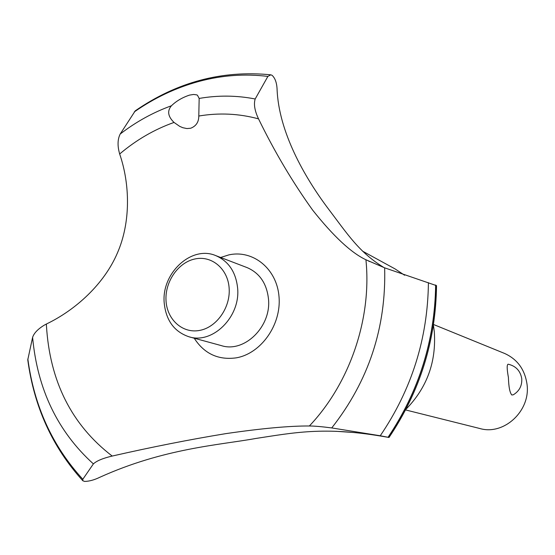 <?xml version="1.0" encoding="UTF-8"?>
<svg xmlns="http://www.w3.org/2000/svg" width="555" height="555" viewBox="0 0 555 555"><rect width="100%" height="100%" fill="white"/><g stroke="black" fill="none" stroke-linecap="round" stroke-linejoin="round"><path stroke-width="0.83" d="M433.42 325.161L434.294 331.661C436.41 361.909 426.948 387.799 405.906 409.333M354.263 432.546L335.914 431.29M198.794 116.03C198.787 122.086 196.081 126.158 190.67 128.24L186.896 128.559L182.852 127.719L179.702 126.367L174.034 122.433C167.908 116.488 167.034 110.938 171.426 105.769C176.268 101.072 182.29 97.52 189.512 95.106L193.619 94.454L196.692 94.87L197.441 95.21L199.162 98.436L198.794 116.03C219.024 112.616 238.941 113.56 258.533 118.867C254.703 110.813 253.586 104.187 255.182 98.984L267.885 76.41L270.771 74.821C222.215 69.999 177.045 82.001 135.247 110.833L120.199 134.019C117.542 139.305 117.362 145.958 119.665 153.992C130.064 184.17 130.855 222.361 117.355 253.108C104.187 283.993 75.66 310.016 46.363 324.037L44.157 325.23C37.816 329.136 33.966 333.18 32.606 337.364L27.771 359.834C34.119 406.975 52.475 447.288 82.841 480.769L82.82 479.256L93.386 463.897C96.653 460.844 102.925 458.236 112.193 456.057C151.779 447.039 189.678 439.553 225.885 433.621C261.738 428.404 289.564 425.858 309.357 425.983M255.626 438.499C219.766 445.027 164.016 448.197 99.789 477.286C94.308 479.95 89.251 481.331 84.617 481.428L82.841 480.769M435.744 285.055C434.947 340.395 419.087 391.143 388.16 437.291L389.02 437.472C419.948 391.483 435.786 340.881 436.528 285.645L384.65 267.836L365.925 259.761C351.162 252.789 333.409 236.25 312.666 210.13C292.638 182.248 274.593 151.827 258.533 118.867M389.02 437.472L381.334 436.161C323.766 426.601 294.212 432.609 255.633 438.499M270.771 74.821L272.054 75.286C275.065 78.047 276.737 82.626 277.07 89.008C278.638 132.18 304.952 177.302 326.701 206.633C348.145 234.938 358.801 252.074 383.928 267.545M405.594 409.93L479.777 428.495C503.919 435.703 530.844 410.804 527.014 384.226C524.857 369.512 517.385 359.252 504.606 353.452L433.524 324.495M513.333 394.778L511.821 395C509.83 392.746 508.692 386.897 508.415 377.462C506.868 368.999 506.784 364.579 508.158 364.191C515.872 366.022 520.403 370.837 521.742 378.628C522.179 385.69 519.376 391.074 513.333 394.778M166.028 300.789C167.055 319.722 182.637 333.735 199.627 330.419C216.63 327.388 230.644 307.421 229.139 288.114C227.89 268.759 211.677 255.224 194.916 258.97C178.141 262.425 164.759 281.912 166.028 300.789M237.623 288.128C240.599 316.856 212.516 344.523 188.929 336.767C174.214 331.724 165.966 320.415 164.197 302.836C161.373 273.164 191.537 245.102 215.777 255.619C228.611 261.218 235.889 272.054 237.623 288.128M215.777 255.619L247.169 267.635C259.65 273.074 266.761 283.522 268.488 298.992C271.478 326.631 244.311 353.147 221.362 345.619L188.929 336.767M365.925 259.761L366.043 260.996C371.628 319.409 349.546 383.623 309.364 425.983C314.484 426.004 321.942 426.656 331.737 427.933L380.251 435.765M112.193 456.057C71.595 424.873 49.672 381.236 46.412 325.161L46.363 324.037M119.665 153.992C136.28 139.916 154.401 129.398 174.034 122.433M220.64 257.478L228.82 254.898C253.129 249.472 277.028 268.904 279.04 296.939C281.42 324.897 260.919 353.743 236.097 357.871C218.157 360.244 204.198 353.688 194.222 338.21M435.647 285.006C434.849 340.361 418.983 391.115 388.056 437.271L388.16 437.291M428.418 282.648C427.766 338.432 411.713 389.471 380.251 435.758L388.056 437.271M362.54 251.137L395.049 268.904L404.602 275.238M199.162 98.436C217.976 95.182 236.645 95.363 255.182 98.984M134.275 111.909C154.394 97.881 175.88 87.739 198.739 81.474C221.639 75.293 244.686 73.6 267.885 76.41M120.199 134.019C136.128 121.767 153.201 112.346 171.426 105.769M384.65 267.836C386.287 327.589 368.645 380.959 331.737 427.933M93.386 463.897C57.685 431.54 37.421 389.36 32.606 337.364M82.82 479.256C52.482 446.262 34.153 406.149 27.833 358.925M369.741 261.585L368.201 260.871"/></g></svg>
